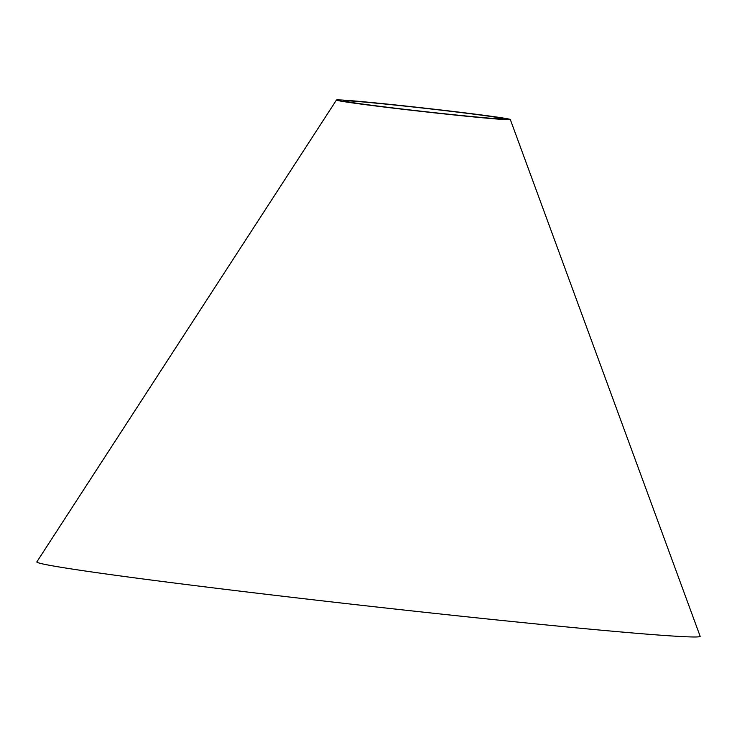 <?xml version="1.0" encoding="UTF-8"?>
<svg xmlns="http://www.w3.org/2000/svg" width="737" height="737" viewBox="0 0 737 737"><rect width="100%" height="100%" fill="white"/><g stroke="black" fill="none" stroke-linecap="round" stroke-linejoin="round"><path stroke-width="1.11" d="M510.317 119.541L700.15 636.28A333.75 6.891 -173.6 0 1 309.393 599.356A333.75 6.891 -173.6 0 1 36.85 561.88L336.45 100.039A87.491 1.806 -173.6 0 1 423.582 108.007A87.491 1.806 -173.6 0 1 510.317 119.541A87.491 1.806 -173.6 0 1 407.893 109.859A87.491 1.806 -173.6 0 1 336.45 100.039M409.173 109.85A80.241 1.658 -173.6 0 1 343.645 100.84A80.241 1.658 -173.6 0 1 423.563 108.155A80.241 1.658 -173.6 0 1 503.122 118.731A80.241 1.658 -173.6 0 1 409.173 109.85"/></g></svg>
